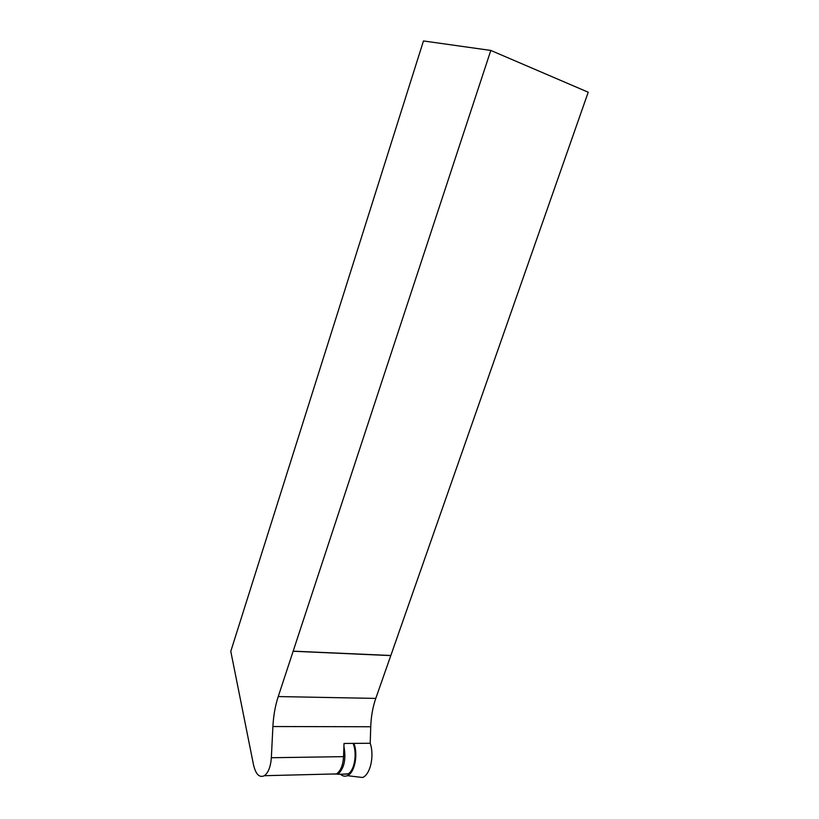<?xml version="1.0" encoding="UTF-8"?>
<svg xmlns="http://www.w3.org/2000/svg" width="819" height="819" viewBox="0 0 819 819"><rect width="100%" height="100%" fill="white"/><g stroke="black" fill="none" stroke-linecap="round" stroke-linejoin="round"><path stroke-width="1.23" d="M370.208 743.263L370.741 726.75C371.089 716.533 372.768 707.084 375.778 698.402L390.796 655.599L293.141 651.248L278.235 696.559C275.235 705.743 273.464 715.734 272.901 726.535L271.345 757.729C270.679 766.697 268.356 772.686 264.394 775.706L336.496 773.904C340.653 771.007 342.997 765.243 343.55 756.643L344.031 743.457L370.208 743.263C374.549 755.906 370.311 774.733 362.541 777.497L355.774 776.688M353.931 743.386C358.323 754.79 354.586 773.075 347.358 775.675C344.953 776.668 342.649 776.187 340.428 774.231M342.291 774.18L348.31 773.791C354.647 769.993 357.268 753.316 353.102 743.386M331.531 774.027L338.165 774.047C344.297 768.15 346.222 758.926 343.919 746.385M336.496 773.904L331.06 774.037M264.394 775.706C259.439 777.978 255.835 774.446 253.573 765.11L230.784 651.34L423.464 40.95L490.806 50.44L588.216 92.219L390.796 655.599M293.141 651.248L490.806 50.44M293.089 651.146L390.735 655.487M343.55 756.643L271.345 757.729M375.778 698.402L278.235 696.559M370.741 726.75L272.901 726.535M347.358 775.675L362.541 777.497M347.901 774.047L337.766 774.303"/></g></svg>
